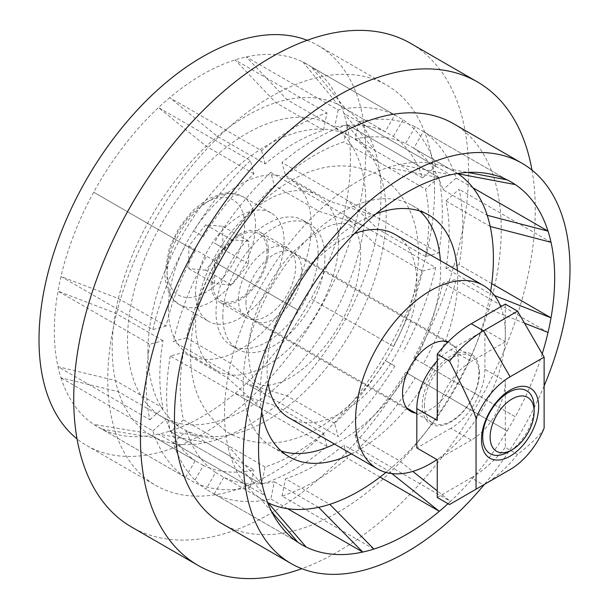 <?xml version="1.0" encoding="UTF-8"?>
<svg xmlns="http://www.w3.org/2000/svg" width="609" height="609" viewBox="0 0 609 609"><rect width="100%" height="100%" fill="white"/><g stroke="black" fill="none" stroke-linecap="round" stroke-linejoin="round"><path stroke-width="0.46" stroke-dasharray="3.04 2.28" d="M365.765 202.295A168.48 97.273 -60 0 1 292.229 371.84A168.48 97.273 -60 0 1 162.397 416.982A168.48 97.273 -60 0 1 127.502 339.852A168.48 97.273 -60 0 1 201.046 170.307A168.48 97.273 -60 0 1 330.877 125.165A168.48 97.273 -60 0 1 365.765 202.295M147.926 351.644A168.48 97.273 120 0 0 182.822 428.766A168.48 97.273 120 0 0 312.645 383.632A168.48 97.273 120 0 0 386.19 214.086A168.48 97.273 120 0 0 351.294 136.956A168.48 97.273 120 0 0 221.47 182.091A168.48 97.273 120 0 0 147.926 351.644M307.18 40.285A231.055 133.401 -60 0 1 317.913 45.424A231.055 133.401 -60 0 1 365.765 151.199A231.055 133.401 -60 0 1 264.907 383.723A231.055 133.401 -60 0 1 86.859 445.628A231.055 133.401 -60 0 1 77.038 438.899M60.976 377.839A209.397 120.894 120 0 0 93.679 424.366A209.397 120.894 120 0 0 101.863 429.094A209.397 120.894 120 0 0 158.507 434.148A209.397 120.894 120 0 0 169.683 431.157A209.397 120.894 120 0 0 235.089 393.391A209.397 120.894 120 0 0 246.272 383.48A209.397 120.894 120 0 0 302.909 313.018A209.397 120.894 120 0 0 311.092 298.844A209.397 120.894 120 0 0 343.796 214.551A209.397 120.894 120 0 0 346.795 199.919A209.397 120.894 120 0 0 346.795 124.388A209.397 120.894 120 0 0 343.796 113.213A209.397 120.894 120 0 0 311.092 66.685A209.397 120.894 120 0 0 302.909 61.966A209.397 120.894 120 0 0 246.272 56.903A209.397 120.894 120 0 0 235.089 59.895A209.397 120.894 120 0 0 169.683 97.661A209.397 120.894 120 0 0 158.507 107.572A209.397 120.894 120 0 0 101.863 178.041A209.397 120.894 120 0 0 93.679 192.208A209.397 120.894 120 0 0 60.976 276.501A209.397 120.894 120 0 0 57.977 291.132A209.397 120.894 120 0 0 57.977 366.664A209.397 120.894 120 0 0 60.976 377.839L118.39 391.716A190.137 109.78 -60 0 0 147.561 433.22A190.137 109.78 120 0 0 155.744 437.947A190.137 109.78 -60 0 0 206.284 442.461A190.137 109.78 120 0 0 217.459 439.47A190.137 109.78 -60 0 0 275.816 405.777A190.137 109.78 120 0 0 286.991 395.865A190.137 109.78 -60 0 0 337.523 333.001A190.137 109.78 120 0 0 345.706 318.827A190.137 109.78 -60 0 0 374.885 243.63A190.137 109.78 120 0 0 377.884 228.992A190.137 109.78 -60 0 0 377.884 161.606A190.137 109.78 120 0 0 374.885 150.431A190.137 109.78 -60 0 0 345.706 108.92A190.137 109.78 120 0 0 337.523 104.2A190.137 109.78 -60 0 0 286.991 99.686A190.137 109.78 120 0 0 275.816 102.677A190.137 109.78 -60 0 0 217.459 136.37A190.137 109.78 120 0 0 206.284 146.282A190.137 109.78 -60 0 0 155.744 209.146A190.137 109.78 120 0 0 147.561 223.32A190.137 109.78 -60 0 0 118.39 298.517A190.137 109.78 120 0 0 115.39 313.155A190.137 109.78 -60 0 0 115.39 380.534A190.137 109.78 120 0 0 118.39 391.716L166.036 419.228A190.137 109.78 120 0 0 195.215 460.739L147.561 433.22L93.679 424.366L185.578 477.426A209.397 120.894 -60 0 1 152.874 430.898L60.976 377.839M434.521 190.899A231.055 133.401 -60 0 1 333.663 423.422A231.055 133.401 -60 0 1 155.615 485.32A231.055 133.401 -60 0 1 107.763 379.552A231.055 133.401 -60 0 1 208.621 147.02A231.055 133.401 -60 0 1 386.669 85.123A231.055 133.401 -60 0 1 434.521 190.899M410.74 43.437A279.188 161.195 -60 0 1 468.565 171.243A279.188 161.195 -60 0 1 346.696 452.213A279.188 161.195 -60 0 1 131.552 527.013M531.962 170.063A279.188 161.195 -60 0 1 535.273 209.762A279.188 161.195 -60 0 1 301.82 568.677M453.385 123.642A231.055 133.401 -60 0 1 501.237 229.41A231.055 133.401 -60 0 1 400.379 461.934A231.055 133.401 -60 0 1 222.331 523.839M544.126 385.916A231.055 133.401 -60 0 1 484.467 484.345M542.208 353.821A209.397 120.894 -60 0 1 515.321 416.746L423.422 363.687A209.397 120.894 120 0 0 456.126 279.402L442.964 282.926A190.137 109.78 -60 0 1 413.785 358.13L458.037 383.678A190.137 109.78 120 0 0 487.208 308.474L442.964 282.926M415.239 377.862L507.137 430.921A209.397 120.894 120 0 0 515.321 416.746L458.037 383.678A190.137 109.78 120 0 1 449.853 397.844L405.602 372.305A190.137 109.78 -60 0 1 355.07 435.169L399.314 460.716A190.137 109.78 120 0 0 449.853 397.844L507.137 430.921A209.397 120.894 -60 0 1 450.493 501.39L358.594 448.331A209.397 120.894 120 0 0 415.239 377.862L405.602 372.305M448.018 503.681A209.397 120.894 120 0 0 450.493 501.39L437.247 490.862M170.307 355.983A209.397 120.894 120 0 0 170.307 431.515L183.469 419.837A190.137 109.78 -60 0 1 183.469 352.459L170.307 355.983L262.205 409.042L227.713 378.006L183.469 352.459M457.603 173.481A190.137 109.78 120 0 0 449.853 169.051A190.137 109.78 120 0 0 399.314 164.537A190.137 109.78 120 0 0 388.139 167.528A190.137 109.78 120 0 0 329.781 201.221A190.137 109.78 120 0 0 318.606 211.133A190.137 109.78 120 0 0 268.067 273.997A190.137 109.78 120 0 0 259.891 288.171A190.137 109.78 120 0 0 230.712 363.367A190.137 109.78 120 0 0 227.713 378.006A190.137 109.78 120 0 0 227.713 445.385L262.205 484.574L170.307 431.515M206.002 257.059A209.397 120.894 120 0 0 173.299 341.352L186.461 337.82A190.137 109.78 -60 0 1 215.639 262.624L297.908 310.118L215.639 262.624M186.461 337.82L230.712 363.367L265.204 394.411L173.299 341.352M270.83 172.423A209.397 120.894 120 0 0 214.185 242.884L223.823 248.449A190.137 109.78 -60 0 1 274.354 185.585L318.606 211.133L362.728 225.482L270.83 172.423L274.354 185.585M223.823 248.449L214.185 242.884M347.412 124.746A209.397 120.894 120 0 0 282.005 162.512L285.537 175.674A190.137 109.78 -60 0 1 343.887 141.981L388.139 167.528L439.317 177.805L347.412 124.746L343.887 141.981M285.537 175.674L329.781 201.221L373.911 215.571L282.005 162.512M507.137 179.868L415.239 126.809A209.397 120.894 120 0 0 358.594 121.754L355.07 138.989A190.137 109.78 -60 0 1 405.602 143.503L449.853 169.051L467.727 172.423M355.07 138.989L399.314 164.537L450.493 174.813L358.594 121.754M472.934 187.77L456.126 178.064A209.397 120.894 120 0 0 423.422 131.536L413.785 148.223A190.137 109.78 -60 0 1 442.964 189.734L487.208 215.281M515.321 184.596L423.422 131.536M491.745 283.604L459.117 264.763A209.397 120.894 120 0 0 459.117 189.239L445.955 200.909A190.137 109.78 -60 0 1 445.955 268.295L490.207 293.842A190.137 109.78 120 0 0 490.671 291.041M551.023 242.298L459.117 189.239M548.024 332.461L456.126 279.402M373.911 549.067L282.005 496.008A209.397 120.894 120 0 0 347.412 458.242L343.887 445.08A190.137 109.78 -60 0 1 285.537 478.773L329.781 504.321M380.039 477.083L347.412 458.242M306.091 546.996L214.185 493.937A209.397 120.894 120 0 0 270.83 498.999L274.354 481.765A190.137 109.78 -60 0 1 223.823 477.25L268.067 502.798M287.638 508.705L270.83 498.999M183.469 419.837L227.713 445.385A190.137 109.78 120 0 0 230.712 456.567L265.204 495.749L173.299 442.69A209.397 120.894 120 0 0 206.002 489.217L215.639 472.523A190.137 109.78 -60 0 1 186.461 431.02L230.712 456.567A190.137 109.78 120 0 0 259.891 498.071L215.639 472.523M297.908 542.276L206.002 489.217M458.037 173.771L413.785 148.223M490.207 226.457L445.955 200.909M385.946 472.432A190.137 109.78 120 0 0 388.139 470.628L343.887 445.08M318.606 507.312L274.354 481.765M271.751 511.864L259.891 498.071A190.137 109.78 120 0 0 267.61 502.57M391.838 473.574L388.139 470.628A190.137 109.78 120 0 0 399.314 460.716L412.78 471.412M524.524 323.189L487.208 308.474A190.137 109.78 120 0 0 490.207 293.842L494.607 295.578M376.035 213.805A139.598 80.594 120 0 0 260.249 392.912A139.598 80.594 120 0 0 261.741 411.775M351.484 453.888A139.598 80.594 120 0 0 457.671 278.937A139.598 80.594 120 0 0 457.389 270.465M334.47 444.068A139.598 80.594 120 0 0 440.65 269.109A139.598 80.594 120 0 0 440.368 260.637M419.73 211.018A139.598 80.594 120 0 0 411.737 205.203A139.598 80.594 120 0 0 304.165 242.603A139.598 80.594 120 0 0 243.235 383.084A139.598 80.594 120 0 0 272.147 446.991A139.598 80.594 120 0 0 281.175 451.003M163.045 340.667L115.39 313.155L57.977 291.132L149.883 344.192L163.045 340.667A190.137 109.78 120 0 0 163.045 408.045L115.39 380.534L57.977 366.664L149.883 419.723A209.397 120.894 -60 0 1 149.883 344.192M195.215 250.832L93.679 192.208L195.215 250.832A190.137 109.78 120 0 0 166.036 326.028L118.39 298.517L60.976 276.501L152.874 329.56L166.036 326.028M253.93 173.793L206.284 146.282L158.507 107.572L250.406 160.631L253.93 173.793A190.137 109.78 120 0 0 203.398 236.657L193.761 231.093A209.397 120.894 -60 0 1 250.406 160.631M323.463 130.189L275.816 102.677L235.089 59.895L326.995 112.954L323.463 130.189A190.137 109.78 120 0 0 265.113 163.882L217.459 136.37L169.683 97.661L261.588 150.72A209.397 120.894 -60 0 1 326.995 112.954M385.177 131.711L337.523 104.2L302.909 61.966L394.815 115.017L385.177 131.711A190.137 109.78 120 0 0 334.646 127.197L286.991 99.686L246.272 56.903L338.17 109.963A209.397 120.894 -60 0 1 394.815 115.017M422.539 177.942L374.885 150.431L343.796 113.213L435.701 166.272L422.539 177.942A190.137 109.78 120 0 0 393.361 136.431L345.706 108.92L311.092 66.685L402.998 119.745A209.397 120.894 -60 0 1 435.701 166.272M425.531 256.503L377.884 228.992L346.795 199.919L438.693 252.979L425.531 256.503A190.137 109.78 120 0 0 425.531 189.125L377.884 161.606L346.795 124.388L438.693 177.447A209.397 120.894 -60 0 1 438.693 252.979M393.361 346.338L311.092 298.844L393.361 346.338A190.137 109.78 120 0 0 422.539 271.142L374.885 243.63L343.796 214.551L435.701 267.61A209.397 120.894 -60 0 1 402.998 351.903M334.646 423.377L286.991 395.865L246.272 383.48L338.17 436.539L334.646 423.377A190.137 109.78 120 0 0 385.177 360.513L394.815 366.07A209.397 120.894 -60 0 1 338.17 436.539M265.113 466.981L217.459 439.47L169.683 431.157L261.588 484.216L265.113 466.981A190.137 109.78 120 0 0 323.463 433.288L275.816 405.777L235.089 393.391L326.995 446.45A209.397 120.894 -60 0 1 261.588 484.216M203.398 465.459L155.744 437.947L101.863 429.094L193.761 482.153L203.398 465.459A190.137 109.78 120 0 0 253.93 469.973L206.284 442.461L158.507 434.148L250.406 487.208A209.397 120.894 -60 0 1 193.761 482.153M152.874 329.56A209.397 120.894 -60 0 1 185.578 245.267M149.883 419.723L163.045 408.045M152.874 430.898L166.036 419.228M193.761 231.093L203.398 236.657M261.588 150.72L265.113 163.882M338.17 109.963L334.646 127.197M402.998 119.745L393.361 136.431M438.693 177.447L425.531 189.125M435.701 267.61L422.539 271.142M394.815 366.07L385.177 360.513M326.995 446.45L323.463 433.288M185.578 477.426L195.215 460.739M250.406 487.208L253.93 469.973M415.239 126.809L405.602 143.503M456.126 178.064L442.964 189.734M459.117 264.763L445.955 268.295M423.422 363.687L413.785 358.13M358.594 448.331L355.07 435.169M282.005 496.008L285.537 478.773M214.185 493.937L223.823 477.25M173.299 442.69L186.461 431.02M534.139 407.368A36.365 20.995 -60 0 1 508.424 451.908M267.062 251.418A38.512 22.236 120 0 0 259.084 233.795A38.512 22.236 120 0 0 229.41 244.11A38.512 22.236 120 0 0 212.602 282.865A38.512 22.236 120 0 0 220.572 300.496A38.512 22.236 120 0 0 250.246 290.173A38.512 22.236 120 0 0 267.062 251.418M424.42 405.16A38.512 22.236 120 0 0 432.39 422.783A38.512 22.236 120 0 0 462.071 412.468A38.512 22.236 120 0 0 478.88 373.713A38.512 22.236 120 0 0 470.902 356.082A38.512 22.236 120 0 0 441.228 366.405A38.512 22.236 120 0 0 424.42 405.16M211.239 283.649A40.438 23.348 -60 0 1 228.885 242.961A40.438 23.348 -60 0 1 260.043 232.128A40.438 23.348 -60 0 1 268.417 250.634A40.438 23.348 -60 0 1 250.771 291.33A40.438 23.348 -60 0 1 219.613 302.163A40.438 23.348 -60 0 1 211.239 283.649M195.58 292.693A62.575 36.129 120 0 0 208.537 321.339A62.575 36.129 120 0 0 256.762 304.569A62.575 36.129 120 0 0 284.076 241.598A62.575 36.129 120 0 0 271.119 212.952A62.575 36.129 120 0 0 222.894 229.715A62.575 36.129 120 0 0 195.58 292.693M205.789 270.183L188.775 268.66L188.775 245.967L205.789 224.797L222.81 226.32L222.81 249.012L205.789 270.183L231.656 285.119L214.642 283.596L214.642 260.903L231.656 239.733L248.678 241.255L248.678 263.948L231.656 285.119M188.775 268.66L214.642 283.596M222.81 249.012L248.678 263.948M222.81 226.32L248.678 241.255M205.789 224.797L231.656 239.733M188.775 245.967L214.642 260.903M238.469 299.369A40.438 23.348 -60 0 1 256.115 258.68A40.438 23.348 -60 0 1 287.273 247.848A40.438 23.348 -60 0 1 295.647 266.354A40.438 23.348 -60 0 1 278.001 307.05A40.438 23.348 -60 0 1 246.843 317.883A40.438 23.348 -60 0 1 238.469 299.369M318.119 253.39A72.205 41.686 120 0 0 303.16 220.336A72.205 41.686 120 0 0 247.52 239.68A72.205 41.686 120 0 0 216.005 312.341A72.205 41.686 120 0 0 230.956 345.394A72.205 41.686 120 0 0 286.595 326.051A72.205 41.686 120 0 0 318.119 253.39M168.35 308.413A101.086 58.365 120 0 0 189.285 354.689A101.086 58.365 120 0 0 267.184 327.604A101.086 58.365 120 0 0 311.306 225.878A101.086 58.365 120 0 0 290.371 179.602A101.086 58.365 120 0 0 212.472 206.679A101.086 58.365 120 0 0 168.35 308.413M338.535 241.598A101.086 58.365 120 0 0 317.601 195.322A101.086 58.365 120 0 0 239.702 222.399A101.086 58.365 120 0 0 195.58 324.133A101.086 58.365 120 0 0 216.515 370.409A101.086 58.365 120 0 0 294.413 343.324A101.086 58.365 120 0 0 338.535 241.598M222.81 316.269A72.205 41.686 120 0 0 237.761 349.322A72.205 41.686 120 0 0 293.401 329.979A72.205 41.686 120 0 0 324.924 257.318A72.205 41.686 120 0 0 309.966 224.264A72.205 41.686 120 0 0 254.326 243.608A72.205 41.686 120 0 0 222.81 316.269M288.993 417.812A105.897 61.144 120 0 0 370.599 389.44A105.897 61.144 120 0 0 416.822 282.865A105.897 61.144 120 0 0 394.891 234.381M354.324 233.673A105.897 61.144 120 0 0 267.062 369.328A105.897 61.144 120 0 0 268.089 383.031M245.952 302.909A39.471 22.792 -60 0 1 263.187 263.187A39.471 22.792 -60 0 1 293.599 252.613A39.471 22.792 -60 0 1 301.775 270.678A39.471 22.792 -60 0 1 284.548 310.4A39.471 22.792 -60 0 1 254.128 320.981A39.471 22.792 -60 0 1 245.952 302.909M500.712 306.746A105.897 61.144 -60 0 1 505.325 333.96A105.897 61.144 -60 0 1 436.965 459.567M448.018 342.007A39.471 22.792 -60 0 1 450.173 343.004A39.471 22.792 -60 0 1 458.349 361.076A39.471 22.792 -60 0 1 443.9 397.647A39.471 22.792 -60 0 1 415.521 413.039M437.247 497.462L471.282 477.806L483.538 484.878L449.503 504.534M483.767 484.749A94.349 54.475 120 0 0 517.574 454.451C531.939 443.223 540.784 434.453 544.126 428.142M505.325 304.089L505.325 341.816L484.901 330.025L484.901 369.328L505.325 381.12L505.325 447.371L517.574 454.451M484.901 369.328A48.134 27.793 120 0 1 450.866 428.287L471.282 440.079A48.134 27.793 120 0 0 505.325 381.12M450.866 428.287L416.822 447.935M437.247 360.817A48.134 27.793 -60 0 1 450.866 349.68L471.282 361.472A48.134 27.793 120 0 0 437.247 420.423M484.901 330.025L450.866 349.68M479.45 372.472A40.438 23.348 120 0 0 450.866 355.968A40.438 23.348 120 0 0 422.273 405.487A40.438 23.348 120 0 0 450.866 421.999A40.438 23.348 120 0 0 479.45 372.472M505.325 341.816L471.282 361.472M471.282 477.806A94.349 54.475 120 0 0 505.325 447.371M471.282 440.079L437.247 459.726M255.483 225.086A62.575 36.129 -60 0 1 228.169 288.065A62.575 36.129 -60 0 1 179.952 304.827A62.575 36.129 -60 0 1 166.988 276.182A62.575 36.129 -60 0 1 194.301 213.203A62.575 36.129 -60 0 1 242.527 196.441A62.575 36.129 -60 0 1 255.483 225.086M244.597 225.086A54.879 31.683 -60 0 1 205.789 292.297A54.879 31.683 -60 0 1 166.988 269.894A54.879 31.683 -60 0 1 205.789 202.683A54.879 31.683 -60 0 1 244.597 225.086M162.397 416.982L182.822 428.766M330.877 125.165L351.294 136.956M86.859 445.628L155.615 485.32M317.913 45.424L386.669 85.123M272.147 446.991L289.161 456.819M411.737 205.203L428.759 215.03M470.902 356.082L447.47 342.562M445.362 341.337L259.084 233.795M432.39 422.783L416.822 413.8M406.85 408.038L220.572 300.496M271.119 212.952L242.527 196.441L227.751 192.847L221.904 193.51L206.885 199.455L192.558 210.706L179.076 227.713L169.469 247.505L164.734 273.038C165.709 289.671 170.779 300.267 179.952 304.827L208.537 321.339M317.601 195.322L290.371 179.602M216.515 370.409L189.285 354.689M287.273 247.848L260.043 232.128M246.843 317.883L219.613 302.163M230.956 345.394L237.761 349.322M303.16 220.336L309.966 224.264M254.128 320.981L410.702 411.372M293.599 252.613L450.173 343.004M248.289 353.608C249.926 372.563 253.374 382.566 258.642 383.609C261.299 386.593 268.835 386.083 281.251 382.079C296.728 375.806 312.31 362.591 328.015 342.433C340.804 325.183 350.061 306.799 355.778 287.296C362.256 259.997 362.226 241.293 355.671 231.161C352.885 225.779 348.485 223.229 342.471 223.503C330.291 222.864 313.901 232.341 293.294 251.951C266.681 278.945 247.597 323.821 248.289 353.608M190.526 353.608C190.221 389.486 203.345 416.183 229.89 433.715C259.731 448.445 290.691 445.697 322.77 425.463C349.574 408.388 372.015 384.218 390.103 352.938C407.939 321.499 417.386 289.953 418.444 258.292C419.517 221.082 406.401 193.403 379.11 175.247C350.198 160.852 320.083 163.09 288.773 181.962C261.809 198.389 239.063 222.14 220.542 253.199C201.054 286.542 191.051 320.007 190.526 353.608"/><path stroke-width="0.91" d="M77.038 438.899A231.055 133.401 -60 0 1 39.006 339.852A231.055 133.401 -60 0 1 133.204 114.561A231.055 133.401 -60 0 1 307.18 40.285M301.82 568.677A279.188 161.195 -60 0 1 198.26 565.525L131.552 527.013A279.188 161.195 -60 0 1 73.727 399.2A279.188 161.195 -60 0 1 195.596 118.23A279.188 161.195 -60 0 1 410.74 43.437L477.448 81.949A279.188 161.195 -60 0 1 531.962 170.063M198.26 565.525A279.188 161.195 -60 0 1 140.435 437.719A279.188 161.195 -60 0 1 262.304 156.749A279.188 161.195 -60 0 1 477.448 81.949M484.467 484.345A231.055 133.401 -60 0 1 291.087 563.538L222.331 523.839A231.055 133.401 -60 0 1 174.478 418.063A231.055 133.401 -60 0 1 275.337 185.539A231.055 133.401 -60 0 1 453.385 123.642L522.141 163.334A231.055 133.401 -60 0 1 569.994 269.109A231.055 133.401 -60 0 1 544.126 385.916M291.087 563.538A231.055 133.401 -60 0 1 243.235 457.762A231.055 133.401 -60 0 1 344.093 225.239A231.055 133.401 -60 0 1 522.141 163.334M267.61 502.57A190.137 109.78 120 0 0 268.067 502.798A190.137 109.78 120 0 0 318.606 507.312L362.728 552.058A209.397 120.894 -60 0 1 306.091 546.996A209.397 120.894 120 0 1 297.908 542.276A209.397 120.894 -60 0 1 265.204 495.749A209.397 120.894 120 0 1 262.205 484.574A209.397 120.894 -60 0 1 262.205 409.042A209.397 120.894 120 0 1 265.204 394.411A209.397 120.894 -60 0 1 297.908 310.118A209.397 120.894 120 0 1 306.091 295.944A209.397 120.894 -60 0 1 362.728 225.482A209.397 120.894 120 0 1 373.911 215.571A209.397 120.894 -60 0 1 439.317 177.805A209.397 120.894 120 0 1 450.493 174.813A209.397 120.894 -60 0 1 507.137 179.868A209.397 120.894 120 0 1 515.321 184.596A209.397 120.894 -60 0 1 548.024 231.123L472.934 187.77M490.671 291.041A190.137 109.78 120 0 0 490.207 226.457L551.023 242.298A209.397 120.894 120 0 0 548.024 231.123L487.208 215.281A190.137 109.78 120 0 0 458.037 173.771A190.137 109.78 120 0 0 457.603 173.481M551.023 242.298A209.397 120.894 -60 0 1 551.023 317.822L491.745 283.604M524.524 323.189L548.024 332.461A209.397 120.894 120 0 0 551.023 317.822L494.607 295.578M548.024 332.461A209.397 120.894 -60 0 1 542.208 353.821M391.838 473.574L439.317 511.301A209.397 120.894 120 0 0 448.018 503.681M380.039 477.083L439.317 511.301A209.397 120.894 -60 0 1 373.911 549.067A209.397 120.894 120 0 1 362.728 552.058L287.638 508.705M318.606 507.312A190.137 109.78 120 0 0 329.781 504.321A190.137 109.78 120 0 0 385.946 472.432M490.207 226.457A190.137 109.78 120 0 0 487.208 215.281M261.741 411.775A139.598 80.594 120 0 0 289.161 456.819A139.598 80.594 120 0 0 351.484 453.888M457.389 270.465A139.598 80.594 120 0 0 428.759 215.03A139.598 80.594 120 0 0 376.035 213.805M440.368 260.637A139.598 80.594 120 0 0 419.73 211.018M281.175 451.003A139.598 80.594 120 0 0 334.47 444.068M467.727 172.423L507.137 179.868M458.037 173.771L515.321 184.596M412.78 471.412L437.247 490.862M329.781 504.321L373.911 549.067M268.067 502.798L306.091 546.996M271.751 511.864L297.908 542.276M534.139 411.646A31.128 17.973 -60 0 1 512.131 449.769A31.128 17.973 -60 0 1 490.123 437.064A31.128 17.973 -60 0 1 512.131 398.941A31.128 17.973 -60 0 1 534.139 411.646L534.139 407.368A36.365 20.995 -60 0 0 508.424 392.523A36.365 20.995 -60 0 0 482.709 437.064A36.365 20.995 -60 0 0 508.424 451.908L512.131 449.769M436.965 459.567A105.897 61.144 -60 0 1 377.489 468.907A105.897 61.144 -60 0 1 355.557 420.423A105.897 61.144 -60 0 1 401.78 313.848A105.897 61.144 -60 0 1 483.386 285.476L394.891 234.381A105.897 61.144 120 0 0 354.324 233.673M268.089 383.031A105.897 61.144 120 0 0 288.993 417.812L377.489 468.907M483.386 285.476A105.897 61.144 -60 0 1 500.712 306.746M415.521 413.039A39.471 22.792 -60 0 1 410.702 411.372A39.471 22.792 -60 0 1 402.526 393.307A39.471 22.792 -60 0 1 418.429 355.032A39.471 22.792 -60 0 1 448.018 342.007M483.767 484.749A94.349 54.475 120 0 1 483.538 484.878L510.091 469.554L476.048 489.202L476.048 418.208C472.713 408.038 463.86 389.052 449.503 361.244L437.247 354.172L437.247 420.423L416.822 408.631L416.822 447.935L437.247 459.726L437.247 497.462L449.503 504.534L476.048 489.202M510.091 469.554A56.804 32.795 120 0 0 544.126 428.142L544.126 357.148L517.574 311.161L505.325 304.089L471.282 323.737A94.349 54.475 120 0 0 437.247 354.172M416.822 408.631A48.134 27.793 -60 0 1 437.247 360.817M476.048 418.208A56.804 32.795 -60 0 1 510.091 376.796L544.126 357.148M517.574 311.161L483.538 330.809A94.349 54.475 120 0 0 449.503 361.244M481.498 439.683A40.438 23.348 120 0 0 510.091 456.187A40.438 23.348 120 0 0 538.676 406.667A40.438 23.348 120 0 0 510.091 390.163A40.438 23.348 120 0 0 481.498 439.683M471.282 323.737L483.538 330.809L510.091 376.796M447.47 342.562L445.362 341.337M416.822 413.8L406.85 408.038"/></g></svg>
